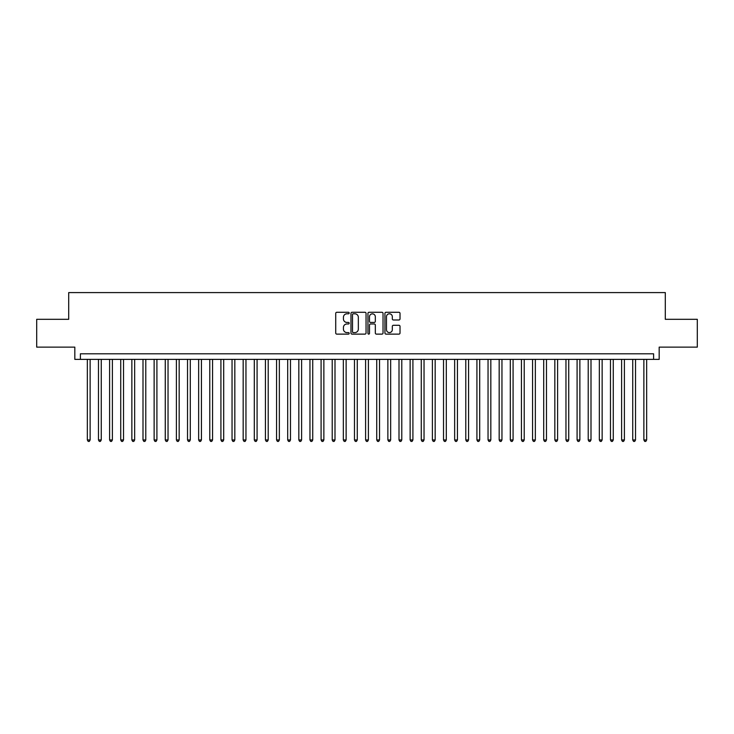 <?xml version="1.0" encoding="UTF-8"?>
<svg xmlns="http://www.w3.org/2000/svg" width="734" height="734" viewBox="0 0 734 734"><rect width="100%" height="100%" fill="white"/><g stroke="black" fill="none" stroke-linecap="round" stroke-linejoin="round"><path stroke-width="1.1" d="M349.191 313.042A0.762 0.762 0 0 0 348.43 312.28L336.814 312.28A1.092 1.092 0 0 0 335.722 313.372L335.722 333.034A1.092 1.092 0 0 0 336.814 334.126L348.43 334.126A0.762 0.762 0 0 0 349.191 333.364A0.762 0.762 0 0 0 348.43 332.594L346.925 332.594A3.496 3.496 0 0 1 343.429 329.098L343.429 327.465A3.496 3.496 0 0 1 346.925 323.969L348.43 323.969A0.762 0.762 0 0 0 349.191 323.199A0.762 0.762 0 0 0 348.43 322.437L346.925 322.437A3.496 3.496 0 0 1 343.429 318.941L343.429 317.299A3.496 3.496 0 0 1 346.925 313.803L348.43 313.803A0.762 0.762 0 0 0 349.191 313.042M398.929 319.978A1.092 1.092 0 0 0 400.021 318.886L400.021 313.372A1.092 1.092 0 0 0 398.929 312.28L386.038 312.28A1.092 1.092 0 0 0 384.946 313.372L384.946 333.034A1.092 1.092 0 0 0 386.038 334.126L398.929 334.126A1.092 1.092 0 0 0 400.021 333.034L400.021 326.373A1.092 1.092 0 0 0 398.929 325.281L393.415 325.281A1.092 1.092 0 0 0 392.323 326.373L392.323 329.676A2.927 2.927 0 0 1 389.396 332.594A2.927 2.927 0 0 1 386.479 329.676L386.479 316.73A2.927 2.927 0 0 1 389.396 313.803A2.927 2.927 0 0 1 392.323 316.73L392.323 318.886A1.092 1.092 0 0 0 393.415 319.978L398.929 319.978M653.609 359.376L659.178 359.376L659.178 347.136L697.3 347.136L697.3 319.308L665.298 319.308L665.298 292.591L68.702 292.591L68.702 319.308L36.7 319.308L36.7 347.136L74.822 347.136L74.822 359.376L653.609 359.376L653.609 353.806L80.391 353.806L80.391 359.376M366.046 313.372A1.092 1.092 0 0 0 364.954 312.28L352.063 312.28A1.092 1.092 0 0 0 350.971 313.372L350.971 333.034A1.092 1.092 0 0 0 352.063 334.126L364.954 334.126A1.092 1.092 0 0 0 366.046 333.034L366.046 313.372M369.046 312.28L381.937 312.28A1.092 1.092 0 0 1 383.029 313.372L383.029 333.034A1.092 1.092 0 0 1 381.937 334.126L376.423 334.126A1.092 1.092 0 0 1 375.331 333.034L375.331 325.061A1.092 1.092 0 0 0 374.239 323.969L370.578 323.969A1.092 1.092 0 0 0 369.486 325.061L369.486 333.364A0.762 0.762 0 0 1 368.725 334.126A0.762 0.762 0 0 1 367.954 333.364L367.954 313.372A1.092 1.092 0 0 1 369.046 312.28M353.265 313.803A0.762 0.762 0 0 0 352.494 314.574L352.494 331.832A0.762 0.762 0 0 0 353.265 332.594L354.843 332.594A3.496 3.496 0 0 0 358.339 329.098L358.339 317.299A3.496 3.496 0 0 0 354.843 313.803L353.265 313.803M375.331 316.785A2.927 2.927 0 0 0 372.404 313.858A2.927 2.927 0 0 0 369.486 316.785L369.486 321.345A1.092 1.092 0 0 0 370.578 322.437L374.239 322.437A1.092 1.092 0 0 0 375.331 321.345L375.331 316.785M87.346 359.376L87.346 439.96L90.126 439.96L90.126 359.376M90.126 439.96L89.291 441.409L88.181 441.409L87.346 439.96M98.475 359.376L98.475 439.96L101.255 439.96L101.255 359.376M101.255 439.96L100.42 441.409L99.31 441.409L98.475 439.96M109.605 359.376L109.605 439.96L112.385 439.96L112.385 359.376M112.385 439.96L111.55 441.409L110.439 441.409L109.605 439.96M120.734 359.376L120.734 439.96L123.523 439.96L123.523 359.376M123.523 439.96L122.688 441.409L121.569 441.409L120.734 439.96M131.863 359.376L131.863 439.96L134.652 439.96L134.652 359.376M134.652 439.96L133.817 441.409L132.698 441.409L131.863 439.96M143.002 359.376L143.002 439.96L145.782 439.96L145.782 359.376M145.782 439.96L144.947 441.409L143.827 441.409L143.002 439.96M154.131 359.376L154.131 439.96L156.911 439.96L156.911 359.376M156.911 439.96L156.076 441.409L154.966 441.409L154.131 439.96M165.26 359.376L165.26 439.96L168.04 439.96L168.04 359.376M168.04 439.96L167.205 441.409L166.095 441.409L165.26 439.96M176.389 359.376L176.389 439.96L179.169 439.96L179.169 359.376M179.169 439.96L178.334 441.409L177.224 441.409L176.389 439.96M187.519 359.376L187.519 439.96L190.299 439.96L190.299 359.376M190.299 439.96L189.464 441.409L188.354 441.409L187.519 439.96M198.648 359.376L198.648 439.96L201.437 439.96L201.437 359.376M201.437 439.96L200.602 441.409L199.483 441.409L198.648 439.96M209.777 359.376L209.777 439.96L212.566 439.96L212.566 359.376M212.566 439.96L211.731 441.409L210.612 441.409L209.777 439.96M220.916 359.376L220.916 439.96L223.696 439.96L223.696 359.376M223.696 439.96L222.861 441.409L221.741 441.409L220.916 439.96M232.045 359.376L232.045 439.96L234.825 439.96L234.825 359.376M234.825 439.96L233.99 441.409L232.88 441.409L232.045 439.96M243.174 359.376L243.174 439.96L245.954 439.96L245.954 359.376M245.954 439.96L245.119 441.409L244.009 441.409L243.174 439.96M254.303 359.376L254.303 439.96L257.083 439.96L257.083 359.376M257.083 439.96L256.249 441.409L255.138 441.409L254.303 439.96M265.433 359.376L265.433 439.96L268.213 439.96L268.213 359.376M268.213 439.96L267.378 441.409L266.268 441.409L265.433 439.96M276.562 359.376L276.562 439.96L279.351 439.96L279.351 359.376M279.351 439.96L278.516 441.409L277.397 441.409L276.562 439.96M287.691 359.376L287.691 439.96L290.481 439.96L290.481 359.376M290.481 439.96L289.646 441.409L288.526 441.409L287.691 439.96M298.83 359.376L298.83 439.96L301.61 439.96L301.61 359.376M301.61 439.96L300.775 441.409L299.656 441.409L298.83 439.96M309.959 359.376L309.959 439.96L312.739 439.96L312.739 359.376M312.739 439.96L311.904 441.409L310.794 441.409L309.959 439.96M321.088 359.376L321.088 439.96L323.868 439.96L323.868 359.376M323.868 439.96L323.033 441.409L321.923 441.409L321.088 439.96M332.218 359.376L332.218 439.96L334.998 439.96L334.998 359.376M334.998 439.96L334.163 441.409L333.053 441.409L332.218 439.96M343.347 359.376L343.347 439.96L346.127 439.96L346.127 359.376M346.127 439.96L345.292 441.409L344.182 441.409L343.347 439.96M354.476 359.376L354.476 439.96L357.265 439.96L357.265 359.376M357.265 439.96L356.43 441.409L355.311 441.409L354.476 439.96M365.605 359.376L365.605 439.96L368.395 439.96L368.395 359.376M368.395 439.96L367.56 441.409L366.44 441.409L365.605 439.96M376.735 359.376L376.735 439.96L379.524 439.96L379.524 359.376M379.524 439.96L378.689 441.409L377.57 441.409L376.735 439.96M387.873 359.376L387.873 439.96L390.653 439.96L390.653 359.376M390.653 439.96L389.818 441.409L388.708 441.409L387.873 439.96M399.002 359.376L399.002 439.96L401.782 439.96L401.782 359.376M401.782 439.96L400.947 441.409L399.837 441.409L399.002 439.96M410.132 359.376L410.132 439.96L412.912 439.96L412.912 359.376M412.912 439.96L412.077 441.409L410.967 441.409L410.132 439.96M421.261 359.376L421.261 439.96L424.041 439.96L424.041 359.376M424.041 439.96L423.206 441.409L422.096 441.409L421.261 439.96M432.39 359.376L432.39 439.96L435.17 439.96L435.17 359.376M435.17 439.96L434.344 441.409L433.225 441.409L432.39 439.96M443.519 359.376L443.519 439.96L446.309 439.96L446.309 359.376M446.309 439.96L445.474 441.409L444.354 441.409L443.519 439.96M454.649 359.376L454.649 439.96L457.438 439.96L457.438 359.376M457.438 439.96L456.603 441.409L455.484 441.409L454.649 439.96M465.787 359.376L465.787 439.96L468.567 439.96L468.567 359.376M468.567 439.96L467.732 441.409L466.622 441.409L465.787 439.96M476.916 359.376L476.916 439.96L479.697 439.96L479.697 359.376M479.697 439.96L478.862 441.409L477.751 441.409L476.916 439.96M488.046 359.376L488.046 439.96L490.826 439.96L490.826 359.376M490.826 439.96L489.991 441.409L488.881 441.409L488.046 439.96M499.175 359.376L499.175 439.96L501.955 439.96L501.955 359.376M501.955 439.96L501.12 441.409L500.01 441.409L499.175 439.96M510.304 359.376L510.304 439.96L513.084 439.96L513.084 359.376M513.084 439.96L512.259 441.409L511.139 441.409L510.304 439.96M521.434 359.376L521.434 439.96L524.223 439.96L524.223 359.376M524.223 439.96L523.388 441.409L522.269 441.409L521.434 439.96M532.563 359.376L532.563 439.96L535.352 439.96L535.352 359.376M535.352 439.96L534.517 441.409L533.398 441.409L532.563 439.96M543.701 359.376L543.701 439.96L546.481 439.96L546.481 359.376M546.481 439.96L545.646 441.409L544.536 441.409L543.701 439.96M554.831 359.376L554.831 439.96L557.611 439.96L557.611 359.376M557.611 439.96L556.776 441.409L555.666 441.409L554.831 439.96M565.96 359.376L565.96 439.96L568.74 439.96L568.74 359.376M568.74 439.96L567.905 441.409L566.795 441.409L565.96 439.96M577.089 359.376L577.089 439.96L579.869 439.96L579.869 359.376M579.869 439.96L579.034 441.409L577.924 441.409L577.089 439.96M588.218 359.376L588.218 439.96L590.998 439.96L590.998 359.376M590.998 439.96L590.173 441.409L589.053 441.409L588.218 439.96M599.348 359.376L599.348 439.96L602.137 439.96L602.137 359.376M602.137 439.96L601.302 441.409L600.183 441.409L599.348 439.96M610.477 359.376L610.477 439.96L613.266 439.96L613.266 359.376M613.266 439.96L612.431 441.409L611.312 441.409L610.477 439.96M621.615 359.376L621.615 439.96L624.395 439.96L624.395 359.376M624.395 439.96L623.561 441.409L622.45 441.409L621.615 439.96M632.745 359.376L632.745 439.96L635.525 439.96L635.525 359.376M635.525 439.96L634.69 441.409L633.58 441.409L632.745 439.96M643.874 359.376L643.874 439.96L646.654 439.96L646.654 359.376M646.654 439.96L645.819 441.409L644.709 441.409L643.874 439.96"/></g></svg>
